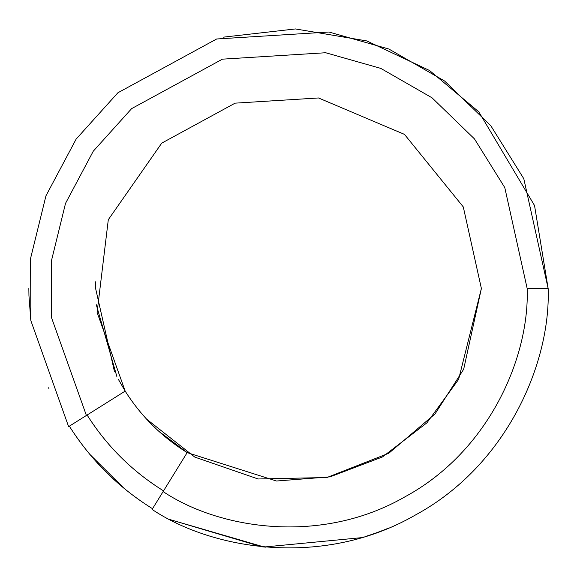 <?xml version="1.0" encoding="UTF-8"?>
<svg xmlns="http://www.w3.org/2000/svg" width="577" height="577" viewBox="0 0 577 577"><rect width="100%" height="100%" fill="white"/><g stroke="black" fill="none" stroke-linecap="round" stroke-linejoin="round"><path stroke-width="0.87" d="M548.15 288.5C550.79 362.644 507.125 465.444 414.993 515.254C324.202 567.487 213.793 550.631 152.09 509.433C213.793 550.631 324.202 567.487 414.993 515.254C507.125 465.444 550.79 362.644 548.15 288.5L527.169 288.5L504.774 187.568L474.467 138.906L432.022 97.801L380.777 68.389L325.63 52.738L222.441 59.157L131.643 108.613L93.272 151.203L65.526 203.371L51.447 260.754L51.67 318.078L86.399 415.462L68.634 426.619L86.399 415.462L51.67 318.078L51.447 260.754L65.526 203.371L93.272 151.203L131.643 108.613L222.441 59.157L325.63 52.738L380.777 68.389L432.022 97.801L474.467 138.906L504.774 187.568L527.169 288.5L548.15 288.5L523.793 178.704L490.825 125.764L444.658 81.054L388.92 49.052L328.933 32.016L216.678 38.984L117.903 92.76L76.15 139.079L45.958 195.812L30.617 258.229L30.841 320.588L68.584 426.533L30.841 320.588L30.617 258.229L45.958 195.812L76.15 139.079L117.903 92.76L216.678 38.984L328.933 32.016L388.92 49.052L444.658 81.054L490.825 125.764L523.793 178.704L548.15 288.5L534.54 205.535L478.816 111.866L429.54 70.495L366.777 40.931L295.446 28.944L223.313 37.166M28.85 288.5L28.958 296.095M48.583 387.787L49.088 389.006M152.537 508.712C118.48 487.529 90.733 459.984 69.298 426.086C90.733 459.984 118.48 487.529 152.537 508.712M265.997 547.176L261.554 546.751L170.28 519.675L264.187 547.01L170.28 519.675L261.554 546.751L265.997 547.176M373.874 533.711L373.182 533.956M386.063 529.123L382.94 530.364L386.063 529.123M380.813 531.186L378.238 532.153M386.294 529.03L389.086 527.876M389.035 527.897L386.15 529.087M385.89 529.196L385.068 529.527M378.094 532.203L376.543 532.766L378.094 532.203M374.365 533.545L370.629 534.821L374.365 533.545M370.203 534.958L367.138 535.954L370.203 534.958M364.217 536.862L363.51 537.079M380.077 531.467L382.616 530.494L380.07 531.467M263.076 546.902L170.316 519.697L264.187 547.01L361.541 537.663L264.187 547.01M527.169 288.5C529.599 356.658 489.462 451.149 404.765 496.934C321.317 544.94 219.83 529.455 163.111 491.582L152.09 509.433L163.111 491.582C219.83 529.455 321.317 544.94 404.765 496.934C489.462 451.149 529.599 356.658 527.169 288.5M125.173 391.105L86.399 415.462L125.173 391.105L97.102 312.402L108.303 219.7L161.74 143.125L235.113 103.153L318.504 97.967L404.484 134.391L463.288 206.927L481.384 288.5L458.614 379.406L426.915 422.833L382.464 456.948L330.08 476.847L276.477 481.009L187.164 452.62L163.111 491.582L187.164 452.62L276.477 481.009L330.08 476.847L382.464 456.948L426.915 422.833L458.614 379.406L481.384 288.5L463.288 206.927L404.484 134.391L318.504 97.967L235.113 103.153L161.74 143.125L108.303 219.7L97.102 312.402L125.173 391.105C141.141 416.342 161.805 436.847 187.164 452.62C161.805 436.847 141.141 416.342 125.173 391.105L118.256 379.168M187.323 452.714L158.899 431.351M142.663 414.74L142.274 414.286M116.864 376.507L96.301 304.735M114.47 371.667L95.616 288.5L95.739 281.735M146.508 419.046L194.817 457.107L258.114 478.975L326.921 477.518L388.811 453.248L435.036 413.925L463.677 369.23L481.384 288.5M30.783 320.148L28.944 295.561M364.166 536.877L359.298 538.312M379.63 531.633L381.051 531.1M384.974 529.563L385.854 529.21M379.608 531.641L380.77 531.201M370.405 534.893L370.975 534.706M371.299 534.591L372.36 534.237M374.069 533.646L375.901 532.997L374.069 533.646M379.875 531.54L377.906 532.275M377.661 532.362L375.49 533.148M373.564 533.819L373.131 533.97M372.72 534.114L371.848 534.41M371.076 534.67L371.61 534.49M124.264 488.539L89.68 454.207L124.264 488.539M370.932 534.72L366.02 536.307M367.282 535.91L368.999 535.355L367.275 535.91M366.085 536.285L365.695 536.408M374.617 533.451L372.922 534.042L374.617 533.451M163.551 490.876C132.277 471.423 106.795 446.136 87.105 415.022C106.795 446.136 132.277 471.423 163.551 490.876"/></g></svg>

